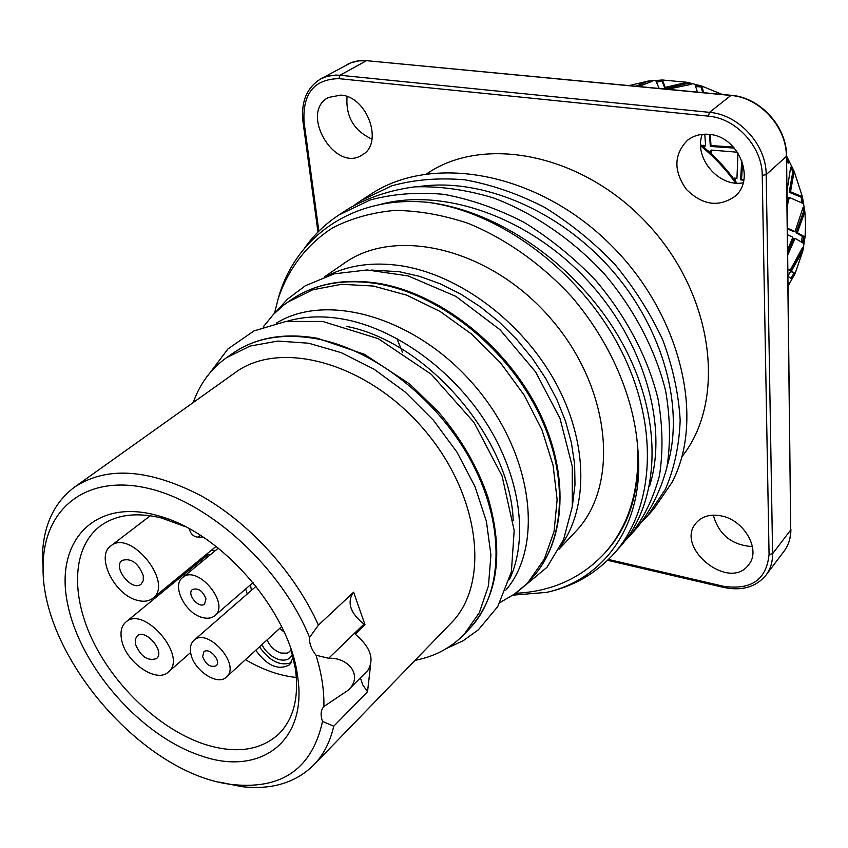 <?xml version="1.0" encoding="UTF-8"?>
<svg xmlns="http://www.w3.org/2000/svg" width="848" height="848" viewBox="0 0 848 848"><rect width="100%" height="100%" fill="white"/><g stroke="black" fill="none" stroke-linecap="round" stroke-linejoin="round"><path stroke-width="1.27" d="M419.103 186.549C481.166 177.402 558.843 209.848 611.313 269.473C663.751 329.13 684.76 408.513 667.281 465.573M274.561 313.198L278.133 298.825C288.161 269.007 306.711 244.394 332.713 227.805C351.295 218.296 371.975 212.509 394.765 210.421C418.424 210.643 442.794 214.915 467.895 223.257C505.461 238.564 541.437 263.94 571.605 296.673C610.253 341.839 634.05 397.065 637.728 447.945C639.36 491.49 628.326 526.597 604.624 553.256C581.209 578.283 551.507 591.628 515.499 593.293M379.406 204.665C441.585 187.249 526.195 215.869 585.056 277.858C643.992 339.794 668.722 426.014 649.504 486.243M354.92 204.771L360.962 200.594L391.638 185.86C414.481 179.543 438.957 177.539 465.075 179.85C491.66 184.673 518.064 193.789 544.299 207.209C569.888 222.929 593.377 241.934 614.758 264.237C634.389 288.034 650.427 313.368 662.871 340.239C672.909 367.396 678.676 394.066 680.17 420.237C679.237 445.539 674.298 468.584 665.341 489.37L647.3 516.241L642.074 521.743M648.391 514.99L653.956 508.736L671.966 482.47C705.96 418.149 680.679 311.523 607.401 241.585C534.516 171.264 430.943 153.764 370.141 194.627L360.962 200.594M304.156 248.655C313.548 235.225 325.187 223.967 339.073 214.873L369.919 200.075C392.942 193.821 417.64 191.913 444.034 194.351C470.905 199.354 497.649 208.714 524.244 222.452C550.214 238.468 574.064 257.824 595.794 280.55C626.269 316.431 647.83 357.538 658.006 398.74C662.786 425.929 663.253 451.624 659.415 475.813C653.257 498.656 643.505 518.541 630.17 535.48L624.902 541.003M637.558 527.138C650.914 510.242 660.687 490.42 666.857 467.661C670.694 443.546 670.302 417.969 665.648 390.939C655.515 349.991 634.272 309.085 603.999 273.491C572.071 239.295 533.572 212.996 493.165 197.828C466.177 189.708 439.995 186.051 414.63 186.857C390.228 190.143 368.202 197.425 348.528 208.682L347.055 209.657M121.614 639.795C125.419 662.055 156.626 683.774 168.339 672.029C188.245 656.967 143.99 604.91 125.864 622.072C121.487 625.941 120.066 631.845 121.614 639.795M135.32 643.897L135.277 639.233L137.228 635.947C145.453 628.082 165.593 651.762 156.488 658.599C147.616 661.376 140.556 656.479 135.32 643.897M202.651 656.67L203.849 651.868C209.011 646.695 221.9 661.26 216.176 665.786C210.442 667.705 205.937 664.673 202.651 656.67M267.067 639.922C270.046 646.483 274.678 650.861 280.953 653.045L287.037 653.161L289.581 651.688L291.076 649.579M292.369 654.168C290.143 659.426 285.628 661.207 278.833 659.5C271.636 657.083 265.965 652.154 261.82 644.713M279.617 628.463L284.133 632.036M200.435 535.374L197.796 537.134C193.333 536.593 190.493 533.795 189.252 528.749M143.28 575.58L143.28 580.626L141.128 584.134C132.235 592.19 112.18 567.28 122.07 560.433C131.101 557.783 138.182 562.839 143.28 575.58M137.217 600.299C114.353 594.904 95.358 556.171 110.844 545.911C130.401 528.686 174.158 583.138 152.894 598.179C148.856 601.338 143.63 602.038 137.217 600.299M259.477 646.844C269.484 661.09 280.094 666.369 291.32 662.701M255.746 650.257C267.268 665.987 278.579 670.8 289.698 664.662L293.164 657.317M180.878 575.251L180.836 576.969M247.256 593.982L245.676 588.957M210.039 554.984L206.446 554.285M211.502 550.151L215.35 550.617M173.511 581.283L174.105 582.491M245.454 659.659C262.647 669.793 279.617 675.729 296.376 677.467M250.467 584.813L251.411 590.367M205.958 598.868L204.622 603.988C199.121 609.267 186.274 594.077 192.401 589.54C198.22 587.675 202.746 590.78 205.958 598.868M202.322 617.492C185.256 613.443 171.349 585.565 182.564 577.573C197.033 563.973 230.645 603.712 214.798 615.669C211.629 618.277 207.474 618.892 202.322 617.492M190.736 653.14C193.249 670.005 217.501 686.371 226.416 677.043C241.394 665.108 207.495 626.831 193.927 640.346C190.8 643.229 189.74 647.49 190.736 653.14M787.962 275.992L790.919 270.989M795.127 262.35L796.261 259.583M801.381 241.945L802.356 236.274M786.573 156.043L794.152 171.296L802.388 196.715L804.869 211.746L805.6 224.497L805.049 236.995L802.802 251.114L795.138 273.512L788.078 286.03M629.078 85.606L648.264 81.058L662.33 79.998L687.156 82.288L701.731 86.04L722.263 94.457M787.887 269.208L790.113 270.364L802.696 247.256L802.802 251.114L791.385 271.074L795.138 273.512L791.862 278.992L788.068 276.384M788.068 284.875L789.997 282.331L788.576 285.267L788.195 284.705M787.41 228.176L795.032 231.546L803.067 207.453L804.869 211.746L797.374 232.702L805.049 236.995L803.332 243.238L795.095 238.341L787.718 255.068M787.071 190.567L790.675 167.151L794.152 171.296L790.537 191.807L802.388 196.715L802.367 203.181L789.308 197.414L787.156 206.329M786.594 157.654L787.114 156.997L788.672 163.081L786.647 162.413M710.285 134.514L710.974 145.57L733.446 147.043M704.593 147.944L702.865 145.337L705.578 145.4L704.783 134.185M659.172 88.468L655.97 81.101L662.33 79.998L662.023 81.154L665.055 88.733L665.288 87.365L687.156 82.288L691.141 84.365L667.546 89.263M656.479 82.118L662.023 81.154M705.578 145.4L704.932 146.291L703.48 146.259M709.553 134.419L710.317 146.46L710.974 145.57M737.527 152.227L711.154 150.054L711.228 152.333L707.836 150.743M697.459 92.103L695.275 85.425L701.731 86.04L701.052 86.994L702.738 92.602M695.657 86.485L701.052 86.994M789.308 197.414L787.972 197.87L787.103 201.591M790.548 168.328L792.912 171.148L789.202 192.263L790.537 191.807M794.152 171.296L792.912 171.148M787.654 249.715L792.859 237.207L787.485 234.705M795.095 238.341L793.717 238.436L787.686 252.227M802.674 208.788L803.681 211.226L795.996 232.787L797.374 232.702M804.869 211.746L803.681 211.226M801.784 249.079L801.805 250.277L790.071 270.83L791.385 271.074M802.802 251.114L801.805 250.277M701.731 86.04L703.681 92.686M635.767 86.242L648.264 81.058L651.974 81.397L638.692 86.517M662.33 79.998L665.288 87.365M790.113 270.364L787.887 269.643M795.032 231.546L793.643 231.642L787.421 228.854M742.583 162.699L741.534 179.204L743.887 179.628M741.767 160.367L740.601 179.787L741.534 179.204M689.689 84.609L687.569 83.517L665.055 88.733M649.801 82.192L638.353 86.485M711.154 150.054L710.539 152.004M735.958 181.928L734.612 178.059L736.944 178.43L734.887 178.833M790.961 278.271L793.929 273.332L790.071 270.83M802.399 242.602L803.872 237.217L795.996 232.787M801.371 202.683L801.392 197.319L789.202 192.263M787.622 162.742L786.605 158.735M734.368 148.082L710.317 146.46M743.749 180.348L740.601 179.787M736.944 178.43L737.983 152.958M687.156 82.288L687.569 83.517M648.264 81.058L649.006 82.129M795.138 273.512L793.929 273.332M805.049 236.995L803.872 237.217M802.388 196.715L801.392 197.319M426.798 173.776C484.621 133.973 585.109 154.347 649.663 226.193C714.684 297.606 726.238 401.507 681.877 456.733M415.054 660.327C434.589 656.617 450.988 647.914 464.259 634.219L479.343 612.627L488.448 585.873L490.918 555.027L486.423 521.403L474.997 486.582L457.051 452.281L433.413 420.237L405.259 392.073L374.021 369.198L341.299 352.694L308.725 343.228L277.858 341.066L250.043 346.069L226.448 357.75C210.919 368.827 199.863 383.741 193.27 402.493M370.449 666.157L367.534 691.745L333.73 726.227C330.126 742.021 323.459 754.953 313.707 765.034L450.903 623.291C490.61 583.954 480.498 494.691 423.428 428.823C366.824 362.552 280.073 339.211 235.256 372.59L74.592 487.059C106.509 466.071 148.358 468.806 200.149 495.264C248.888 522.198 294.945 572.707 318.424 625.146L353.627 592.18L365.011 624.785L355.28 634.209C370.555 647.109 374.699 659.214 367.725 670.524L347.945 690.378C363.771 676.333 348.645 657.083 328.653 658.281L316.007 655.228C311.29 649.186 309.138 643.25 309.562 637.431L318.424 625.146M505.864 590.102C544.511 545.084 532.767 452.832 474.191 385.162C416.029 317.131 326.575 291.723 276.278 323.205M500.076 602.504L514.291 594.172L525.135 585.184L528.452 581.813L544.289 559.182L554.073 531.442L557.125 499.684L553.076 465.266L541.936 429.798L524.085 395.009L500.362 362.647L471.912 334.345L440.176 311.502L406.764 295.178L373.343 286.03L341.479 284.303L312.594 289.836L287.843 302.111L284.027 304.888L273.512 314.269L263.156 327.074M347.055 96.577C345.624 116.589 353.945 130.762 372.018 139.125M340.79 95.103C367.417 96.46 383.943 143.577 362.191 154.919C335.108 173.427 298.994 112.519 328.388 97.488L340.79 95.103M713.295 515.139C718.86 534.77 731.898 545.253 752.43 546.578M721.118 515.87C744.385 519.962 761.313 550.214 748.646 564.747C729.216 591.957 673.842 547.034 696.409 522.654C702.282 516.167 710.518 513.899 721.118 515.87M702.239 134.355C693.357 157.654 718.765 187.715 743.177 182.786M709.098 134.366C738.513 136.083 756.183 179.479 734.803 196.45C718.574 207.559 702.42 205.195 686.361 189.369C673.418 170.893 673.768 154.559 687.389 140.365C693.516 135.595 700.755 133.592 709.098 134.366M559.012 549.26L575.315 531.876C619.877 486.19 611.705 388.914 551.115 318.986C491.024 248.623 396.058 226.003 344.224 263.24L324.604 276.766M333.73 726.227L322.547 721.415C320.268 715.087 320.714 710.126 323.883 706.532L347.934 690.378M365.011 624.785L363.983 624.117C350.648 613.528 346.938 603.129 352.842 592.922M619.506 547.437L620.121 546.748C659.861 502.673 664.164 421.35 623.651 345.708C583.318 270.077 502.313 211.269 428.07 202.375M604.624 553.256L606.49 551.179C629.555 525.241 639.975 490.822 637.728 447.945C645.625 522.856 605.069 579.332 546.674 592.37C573.343 586.519 595.731 573.661 613.846 553.797C654.73 508.461 659.861 425.601 620.217 348.645C580.71 271.731 500.67 211.936 427.689 202.322M546.674 592.37L512.881 595.148M427.689 202.333C353.521 195.061 295.019 236.613 278.133 298.825M367.534 691.745L362.806 684.972L360.411 677.859M313.707 765.034C295.539 782.874 271.508 790.071 241.616 786.626L219.134 782.047M43.63 578.029L42.464 555.111C43.524 525.039 54.24 502.355 74.592 487.059M309.562 637.431C281.419 568.139 210.739 503.14 149.11 488.565C87.302 473.587 44.626 507.719 43.237 562.924C38.075 653.373 143.81 776.28 234.006 784.707C282.607 789.276 312.128 768.182 322.547 721.415M323.883 706.532C324.254 690.558 321.636 673.46 316.007 655.228M200.976 755.78C259.626 776.651 308.131 742.138 297.553 676.047C289.772 611.98 222.346 533.593 160.166 516.337C94.902 496.377 54.071 541.172 67.713 604.317C80.412 667.259 140.853 736.032 200.976 755.78M291.087 649.6L295.422 668.934C299.132 697.342 293.641 718.987 278.928 733.88C260.506 750.597 235.797 754.084 204.781 744.353C161.205 730.054 116.208 688.406 93.344 641.862C70.511 595.37 72.122 547.331 100.202 526.099C115.816 514.662 136.21 511.948 161.364 517.958L185.352 526.682M560.38 546.578C588.883 507.284 588.088 441.024 554.719 381.017C521.382 321.042 458.8 274.678 401.327 265.806C373.311 261.672 348.687 265 327.455 275.801M371.413 270.067L399.387 271.72L419.792 276.384L440.388 283.889L460.782 294.139L480.551 306.955L499.302 322.113L516.644 339.317L532.215 358.227L545.73 378.462L556.892 399.588L565.521 421.202L571.446 442.868L574.615 464.142L574.986 484.632L572.623 503.966M287.843 302.111L291.288 299.726C314.46 283.932 342.921 278.557 376.66 283.603C437.388 293.313 503.892 344.85 536.805 409.393C569.835 473.958 565.764 542.487 531.314 578.771L528.452 581.813M509.404 579.661C528.611 538.904 520.598 477.276 486.445 423.216C452.249 369.198 394.924 328.197 342.73 319.039C322.484 315.562 303.955 316.304 287.122 321.265M346.238 326.353C426.735 341.426 510.337 438.617 513.199 520.46M226.448 357.75L233.009 353.171C255.163 337.875 282.776 333.041 315.827 338.659C374.742 349.302 439.964 400.828 472.792 464.248C505.726 527.7 502.716 594.141 469.771 628.41L464.259 634.219M328.653 658.281L363.983 624.117M700.628 145.867C713.931 156.647 725.581 169.038 735.598 183.051M318.859 231.175L304.05 122.017C302.471 93.64 314.067 79.182 338.84 78.652L708.387 116.144C736.276 118.285 762.405 146.99 762.235 175.377L769.062 554.507C766.486 579.82 751.201 590.388 723.217 586.222L608.482 559.447M347.15 64.501C353.054 61.321 359.616 60.06 366.824 60.706L730.891 95.453L709.522 112.349L340.006 75.26L366.272 60.812L359.011 60.844L350.881 62.784L320.724 78.917C306.796 87.545 300.87 101.749 302.969 121.529L302.959 121.455M338.84 78.652L340.006 75.26L335.575 75.08L327.127 76.309L320.724 78.917M723.217 586.222L723.662 587.431C741.926 591.204 756.056 587.092 766.02 575.114C770.482 569.114 772.676 561.98 772.602 553.712L766.179 174.656C766.38 144.785 738.873 114.565 709.522 112.349L708.387 116.144M304.05 122.017L302.969 121.529L317.979 232.055M607.603 560.305L723.747 587.452M769.062 554.507L772.602 553.712L790.707 529.947C790.739 538.109 788.545 545.169 784.103 551.126L766.02 575.114M762.235 175.377L766.179 174.656L786.361 156.424L790.707 529.947L786.573 156.064M730.891 95.453C759.797 97.488 786.721 127.052 786.361 156.424L786.573 156C786.902 126.702 760.179 97.372 731.336 95.315L730.891 95.453M348.539 208.693L339.073 214.862M637.569 527.149L631.389 534.092M446.493 648.497L463.326 640.632L478.378 629.778L497.702 606.638L511.376 571.912L514.185 530.466L502.058 475.94L473.968 422.389L431.303 374.318L378.293 338.681L322.738 321.456L285.967 321.424L253.944 330.932L228.017 348.899L209.668 373.184M276.215 311.576L287.387 299.238L305.291 285.765L334.25 273.84L367.089 269.961L408.089 275.907L455.917 296.376L500.076 329.787L535.576 371.88L560.009 418.446L572.273 466.379L572.294 506.669L563.549 539.657L546.96 567.323L517.365 591.893M208.131 554.56L125.864 622.072M190.62 652.525L168.339 672.029M197.796 537.134L203.223 537.187M152.894 598.179L216.049 546.419M110.844 545.911L150.276 515.732M214.798 615.669L253.054 582.576M182.564 577.573L218.296 548.19M256.064 586.318L193.927 640.346M281.6 626.651L226.416 677.043M500.14 602.387L502.228 601.444M263.272 327.031L264.523 325.102M396.885 338.479L402.535 352.429M531.314 578.771C566.379 541.681 570.322 472.951 537.611 408.694C504.942 344.415 438.946 293.101 378.038 283.274C343.97 278.112 315.053 283.603 291.288 299.726M469.771 628.41C498.041 596.367 504.094 552.62 487.929 497.172C477.477 466.686 460.92 438.215 438.268 411.778L409.881 384.144L364.428 354.305L317.47 338.288C284.048 332.522 255.895 337.483 233.009 353.171M620.121 546.748L613.846 553.797M234.006 784.707L241.616 786.626M43.237 562.924L42.464 555.111M166.876 519.506L160.166 516.337M295.422 668.934L297.553 676.047M700.607 144.679C714.451 155.746 726.513 168.561 736.817 183.136M790.898 529.47C790.919 537.791 788.651 545.01 784.103 551.126M731.262 95.315L366.824 60.706"/></g></svg>
